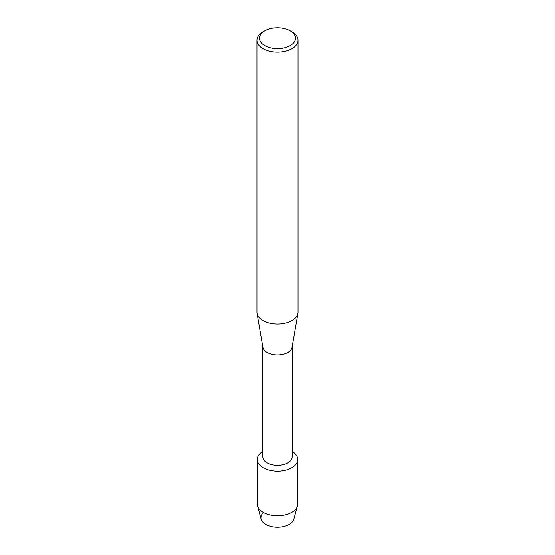 <?xml version="1.0" encoding="UTF-8"?>
<svg xmlns="http://www.w3.org/2000/svg" width="555" height="555" viewBox="0 0 555 555"><rect width="100%" height="100%" fill="white"/><g stroke="black" fill="none" stroke-linecap="round" stroke-linejoin="round"><path stroke-width="0.83" d="M297.744 459.471A20.244 11.69 180 0 1 291.812 467.733A20.244 11.69 180 0 0 292.18 451.423A20.244 11.69 180 0 1 297.744 459.471L297.744 504.134A20.244 11.69 180 0 1 297.494 505.959L293.866 519.196A16.574 9.567 180 0 1 289.217 524.461A16.574 9.567 180 0 1 267.142 525.169A16.574 9.567 180 0 1 263.5 512.577M292.18 346.854L292.18 456.848A14.68 8.478 180 0 1 287.885 462.842A14.68 8.478 180 0 1 271.881 464.681A14.68 8.478 180 0 1 262.82 456.848L262.82 346.854M291.812 467.733A20.244 11.69 180 0 1 263.368 467.837A20.244 11.69 180 0 1 262.82 451.423A20.244 11.69 180 0 0 257.256 459.471A20.244 11.69 180 0 0 269.751 470.265A20.244 11.69 180 0 0 291.812 467.733M290.258 30.802L292.034 31.829A20.556 11.87 180 0 1 298.056 40.217L298.056 312.181A20.556 11.87 180 0 1 297.952 313.36L292.11 347.277A14.68 8.478 180 0 1 287.885 352.432A14.68 8.478 180 0 1 272.56 354.416A14.68 8.478 180 0 1 262.89 347.277L257.048 313.36A20.556 11.87 180 0 1 256.944 312.181L256.944 40.217A20.556 11.87 180 0 1 262.966 31.829L264.742 30.802A18.037 10.413 180 0 1 290.258 30.802A18.037 10.413 180 0 1 290.258 45.531A18.037 10.413 180 0 1 264.742 45.531A18.037 10.413 180 0 1 264.742 30.802L262.966 31.829M297.952 313.36A20.556 11.87 180 0 1 292.034 320.575A20.556 11.87 180 0 1 270.583 323.357A20.556 11.87 180 0 1 257.048 313.36M298.056 40.217A20.556 11.87 180 0 1 292.034 48.611A20.556 11.87 180 0 1 269.633 51.185A20.556 11.87 180 0 1 256.944 40.217M297.494 505.959A20.244 11.69 180 0 1 291.812 512.397A20.244 11.69 180 0 1 271.242 515.248A20.244 11.69 180 0 1 257.506 505.959A20.244 11.69 180 0 1 257.256 504.134L257.256 459.471M289.217 524.461A16.574 9.567 180 0 1 272.38 526.799A16.574 9.567 180 0 1 261.134 519.196L257.506 505.959"/></g></svg>
